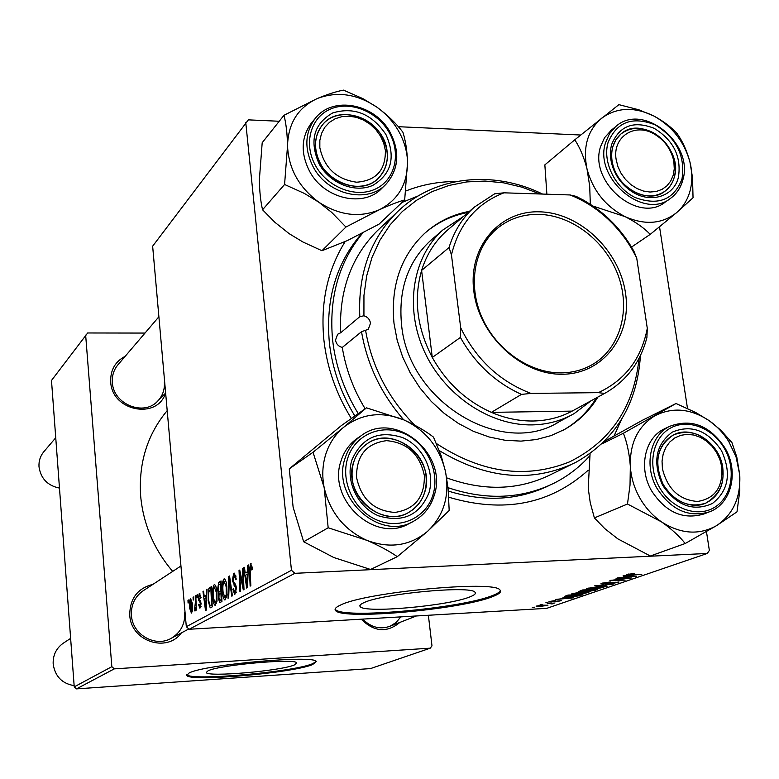 <?xml version="1.0" encoding="UTF-8"?>
<svg xmlns="http://www.w3.org/2000/svg" width="779" height="779" viewBox="0 0 779 779"><rect width="100%" height="100%" fill="white"/><g stroke="black" fill="none" stroke-linecap="round" stroke-linejoin="round"><path stroke-width="1.17" d="M363.881 602.683C360.424 604.212 359.197 605.526 360.21 606.627C364.348 613.472 448.48 605.906 470.039 596.841C474.625 595.039 476.261 593.501 474.947 592.215C471.12 585.302 381.895 593.666 363.881 602.683M340.472 605.088C335.837 607.192 334.201 609.003 335.554 610.522C341.63 620.259 460.574 609.636 492.445 596.685C499.388 594.046 501.871 591.787 499.884 589.898C494.461 580.004 365.078 592.254 340.472 605.088M335.155 609.032L335.437 609.431C341.514 619.217 460.447 608.603 492.309 595.614C497.226 593.744 499.923 592.04 500.391 590.492M181.39 632.889C166.784 653.289 130.726 641.107 129.772 615.137C129.781 598.593 137.513 588.33 152.957 584.347M180.942 565.982L142.596 591.144C134.67 597.055 130.96 605.117 131.447 615.361C132.333 634.778 155.732 647.914 171.614 638.079C180.894 632.246 185.266 623.697 184.72 612.43M165.537 393.161C157.202 420.085 111.718 411.049 110.715 381.876C110.297 370.132 115.126 361.612 125.195 356.295M118.165 364.543L117.668 365.117C113.695 370.083 111.933 375.868 112.371 382.47C113.179 404.428 144.222 416.775 157.952 400.825C162.733 395.605 164.875 389.354 164.35 382.041M351.348 418.527C336.177 393.853 327.024 367.707 323.898 340.092C320.305 302.982 327.384 270.157 345.136 241.626M405.908 190.962C421.906 184.642 438.723 181.497 456.338 181.517M361.807 233.447C336.285 262.796 325.476 299.253 329.371 342.828C332.302 368.584 340.803 392.986 354.873 416.035M167.203 410.63C147.319 434.526 138.477 463.047 140.668 496.174C143.317 524.296 153.979 549.38 172.675 571.406M208.11 670.777L206.299 672.559C207.623 677.272 280.576 670.933 294.296 664.984L296.721 662.89C295.932 658.119 219.532 664.876 208.11 670.777M189.19 672.929L186.785 675.383C188.849 682.073 292.271 673.114 312.574 664.614L316.255 661.527C315.281 654.711 204.789 664.536 189.19 672.929M186.765 674.595C189.706 681.187 292.31 672.238 312.486 663.766L316.255 661.527M580.725 135.02L398.312 126.695M279.233 121.261L248.374 119.859L152.645 246.183L186.317 626.706L291.453 570.277L245.765 122.585M212.725 597.629C212.141 591.388 212.628 587.084 214.176 584.717L214.576 584.62C215.802 585.438 216.601 587.941 216.961 592.137L216.981 601.388L215.15 605.429C213.874 604.572 213.066 601.972 212.725 597.629L213.349 597.6M206.211 595.244L206.416 589.518L207.048 589.148L206.221 610.161L205.51 610.551L202.978 591.524L203.562 591.193L204.225 596.383L206.815 595.205M250.487 563.49L252.279 567.346L252.406 569.303L251.744 569.965L250.682 565.973L250.166 570.432L250.828 585.75L250.137 586.129L249.455 570.296L250.487 563.49L251.091 563.46M232.337 580.413L233.71 573.295L234.323 573.149L236.29 579.118L235.667 579.742L234.323 575.613L232.96 579.858L233.301 581.543L235.307 584.075L236.465 588.155L234.761 594.669L232.833 589.177L233.457 588.612L234.722 592.225L235.833 588.642L232.337 580.413L233.028 580.384M228.013 598.243L228.753 576.47L229.562 576.002L232.424 595.828L231.782 596.178L229.328 579.186L228.695 597.863L228.013 598.243M222.443 592.157C221.84 585.808 222.336 581.426 223.943 579.001L224.371 578.904C225.637 579.742 226.455 582.283 226.825 586.529L226.845 595.945L224.936 600.064C223.622 599.197 222.794 596.558 222.443 592.157L223.086 592.128M188.08 603.063L187.973 600.297L188.518 599.976L188.645 602.742L188.08 603.063M217.594 589.508L218.704 582.341L221.07 580.959L221.937 601.563L219.766 602.576L218.344 598.428L218.704 593.111L217.594 589.508L218.237 589.479M247.488 571.552L247.732 565.388L248.462 564.96L247.469 587.59L246.651 588.038L243.759 567.706L244.431 567.316L245.19 572.867L248.17 571.513M242.97 581.524L242.435 568.485L243.106 568.086L244.002 589.489L243.311 589.869L239.805 573.315L240.604 591.349L239.942 591.709L239.036 570.471L239.728 570.062L243.233 586.568L242.97 581.524L243.671 581.494M199.297 593.413L201.118 597.639L200.563 598.214L199.638 595.137L198.879 597.766L201.118 603.472L199.911 608.224L198.596 604.611L199.142 604.037L200.145 606.374L200.417 602.995L198.84 600.628L198.324 598.253L199.297 593.413L199.882 593.384M208.84 588.593L211.401 586.606L212.239 606.87L210.213 607.824L208.1 600.706L208.84 588.593L211.469 588.466M189.599 608.039C189.151 603.443 189.472 600.278 190.553 598.525L192.364 603.277C192.841 608.078 192.52 611.349 191.4 613.092L189.599 608.039L190.173 608.01M193.182 600.112L193.065 597.318L193.63 596.987L193.757 599.781L193.182 600.112M195.441 601.787L195.217 596.062L195.792 595.721L196.376 610.054L195.811 610.366L195.695 607.406L194.984 611.057L194.672 608.457L195.441 601.787L196.035 601.758M196.97 597.921L196.853 595.107L197.418 594.776L197.545 597.59L196.97 597.921M577.794 594.377L571.406 594.163L572.078 593.579L582.234 592.137L588.885 592.342L577.755 594.104M563.84 597.814L573.665 597.824L555.213 599.518L560.812 598.866L563.792 597.444M626.998 574.444L634.31 573.49L628.653 574.59L641.789 574.444L629.413 575.029L626.443 574.873L626.998 574.444M603.706 584.016L600.843 583.861L601.68 583.267L610.317 581.952L603.589 583.179L602.965 583.598L604.514 583.695L619.081 582.03L610.639 583.792L616.325 582.673L616.89 582.312L615.566 582.244L603.667 583.714M607.045 586.363L594.377 585.876L613.774 584.055L597.23 585.584L606.987 585.964M592.615 589.255L586.197 589.021L586.908 588.418L597.259 586.938L603.939 587.152L592.576 588.973M534.384 607.435L532.3 607.503L534.345 607.172M291.453 570.277L294.832 573.325L707.264 553.47L546.751 608.341L189.161 629.257L186.317 626.706M294.832 573.325L189.161 629.257M581.718 591.787L578.563 591.631L582.721 589.937L597.756 589.557L588.953 591.427L581.679 591.495M626.511 576.061L623.034 575.895L624.135 575.506L636.686 576.187L617.056 577.979L623.054 577.268L626.452 575.632M624.407 578.485L616.053 578.32L631.418 577.999L613.209 580.073L625.235 580.121L609.908 580.462L628.117 578.378L624.359 578.145M549.429 601.476L555.495 600.521L551.513 601.7L561.571 600.609L555.524 601.846L559.887 600.852L550.782 601.992L548.806 601.885L549.429 601.476M564.463 596.412L568.027 595.059L582.906 594.65L579.391 595.799L571.036 596.821L564.463 596.412M540.607 606.627L536.079 606.13L542.72 605.156L547.939 605.264L540.568 606.374M542.184 604.728L540.1 604.786L542.145 604.455M547.618 603.521L554.891 603.024L551.834 603.384L553.217 603.569L552.038 603.949L547.579 603.238M547.968 602.712L545.865 602.771L547.929 602.44M707.264 553.47L709.357 550.432L706.465 531.629M687.497 408.439L659.54 226.825M144.991 333.071L87.676 332.974L51.492 380.473L74.229 686.874L111.835 666.688L85.651 335.116M76.498 688.879L370.512 668.586L430.251 648.167L114.299 668.869L76.498 688.879L74.229 686.874M430.251 648.167L431.985 645.859L428.372 615.264M399.88 622.411C386.949 633.035 374.066 631.964 361.222 619.188M111.835 666.688L114.299 668.869M362.751 619.101C370.911 627.397 380.035 629.763 390.123 626.219L396.19 622.44L400.815 616.871M621.321 419.803L614.095 435.919M588.194 470.234C550.071 504.451 503.604 513.449 448.801 497.226M448.363 491.101C484.918 502.319 518.736 500.352 549.799 485.21M595.049 589.927L590.385 590.044L587.989 591.037L593.442 590.482L595.01 589.625M587.921 590.336L588.009 590.949L587.892 590.346M588.622 590.092L583.539 590.219L580.783 591.388L586.645 590.774L588.583 589.791M580.891 590.57L580.968 591.144M603.014 586.918L603.141 587.765M601.33 587.298L596.217 587.269L588.33 588.758L593.734 588.924L601.232 587.863L601.748 587.434L601.271 586.821M618.156 581.874L618.253 582.585M635.372 576.119L635.44 576.616M631.672 576.353L627.962 576.158L625.196 577.112L634.34 576.45L631.613 575.915M625.109 576.548L625.196 577.112M568.884 598.009L565.252 597.873L562.827 598.71L571.474 598.068L568.836 597.639M562.759 598.184L562.827 598.71M580.248 595.02L568.865 595.322L566.596 596.373L577.512 595.877L580.209 594.728M567.628 595.195L567.706 595.731M588.009 592.108L588.126 592.926M586.305 592.468L581.231 592.459L573.5 593.9L578.885 594.056L586.246 593.014L586.733 592.615L586.236 592.011M547.335 605.117L547.403 605.663M546.001 605.731L542.048 605.439L537.306 606.247L546.001 605.731M551.97 603.394L552.038 603.949M188.528 600.268L187.973 600.297M221.119 582.225L218.704 582.341M220.272 602.469L219.571 602.508M218.987 598.399L218.344 598.428M221.577 592.965L218.704 593.111M221.207 599.499L220.944 593.082L219.026 595.029L218.948 598.009L219.678 600.219L221.849 599.46M221.577 593.053L220.944 593.082M221.869 599.986L220.155 600.073M220.837 590.677L220.545 583.724L218.811 584.844L218.208 589.216L219.055 591.543L221.479 590.638M221.187 583.695L220.545 583.724M221.509 591.31L219.542 591.417M224.586 578.972L223.943 579.001M226.202 594.659L226.192 586.791L224.118 581.377C222.921 583.51 222.58 587.054 223.076 592.03L224.858 597.668L226.202 594.659L226.981 594.62M226.845 586.753L226.192 586.791M226.572 597.532L225.141 597.61M229.63 576.431L228.753 576.47M230.019 579.157L229.328 579.186M234.615 573.256L233.71 573.295M236.28 579.04L235.609 579.07M235.998 576.772L235.209 576.811M233.554 589.596L232.872 589.625M233.505 589.148L232.833 589.177M236.417 592.079L235.034 592.157M236.504 588.603L235.833 588.642M236.3 586.899L235.414 586.947M252.338 568.066L251.627 568.105M250.156 570.257L249.455 570.296M248.443 565.359L247.732 565.388M244.479 567.667L243.759 567.706M248.121 572.721L245.19 572.867M247.06 580.91L247.352 574.201L245.521 575.243L246.933 585.477L247.06 580.91L247.761 580.871M248.053 574.172L247.352 574.201M247.566 585.448L246.933 585.477M243.116 568.446L242.435 568.485M240.429 573.286L239.805 573.315M239.805 570.432L239.036 570.471M243.885 586.529L243.233 586.568M200.748 595.117L199.736 595.166M199.21 604.572L198.596 604.611M201.079 606.325L200.145 606.374M201.157 604.066L200.573 604.105M201.06 602.956L200.417 602.995M200.291 600.551L198.84 600.628M198.937 598.214L198.324 598.253M207.039 589.489L206.416 589.518M203.601 591.495L202.978 591.524M206.776 596.247L204.225 596.383M205.851 603.929L206.104 597.707L204.517 598.613L205.753 608.175L205.851 603.929L206.474 603.9M206.717 597.668L206.104 597.707M206.299 608.146L205.753 608.175M211.43 587.512L209.707 587.6M210.573 607.766L210.067 607.795M208.723 600.677L208.1 600.706M211.537 604.835L210.895 589.323L210.135 589.771C208.616 591.183 208.139 594.766 208.704 600.502L209.902 605.39L212.151 604.796M211.508 589.294L210.895 589.323M214.78 584.688L214.176 584.717M216.358 600.122L216.348 592.391L214.352 587.054C213.193 589.128 212.852 592.615 213.339 597.512L215.072 603.063L216.358 600.122L217.117 600.083M216.981 592.352L216.348 592.391M216.718 602.936L215.335 603.004M191.264 611.349L191.829 603.803L190.845 600.219L190.144 607.737L191.147 611.379L192.247 611.291M192.403 603.774L191.829 603.803M193.64 597.289L193.065 597.318M195.802 596.032L195.217 596.062M196.269 607.377L195.695 607.406M195.276 610.717L194.643 610.755M197.428 595.078L196.853 595.107M662.413 468.627C667.428 488.988 679.113 499.943 697.478 501.472C715.025 498.628 723.136 487.109 721.792 466.923L719.903 459.532L716.631 452.56L712.152 446.348L706.68 441.196L700.496 437.37L693.885 435.042L687.175 434.351L680.71 435.325L674.799 437.925L669.745 442.034L665.811 447.458L663.192 453.914L662.043 461.09L662.413 468.627M722.756 467.566C724.606 484.635 718.92 496.505 705.696 503.156C687.088 511.832 660.933 493.428 658.051 469.416C656.385 453.242 661.556 441.732 673.582 434.877C692.288 424.691 719.611 442.988 722.756 467.566M63.82 642.841L62.885 643.454C56.088 648.508 52.855 655.353 53.176 663.99C55.017 676.347 61.999 683.563 74.132 685.637M356.548 477.361C361.222 499.164 373.988 510.849 394.846 512.446C415.003 509.349 424.828 497.012 424.331 475.424C419.677 454.069 407.076 442.482 386.55 440.661C366.373 443.319 356.373 455.549 356.548 477.361M426.045 476.086C427.35 492.133 421.721 504.159 409.131 512.154C387.582 525.669 354.318 506.029 352.215 478.209C351.086 463.544 355.896 452.18 366.646 444.108C388.078 427.885 423.64 447.263 426.045 476.086M673.893 162.042L673.222 158.77C670.164 147.913 663.796 139.655 654.126 133.988C634.564 122.293 612.08 137.172 616.179 159.705L617.951 166.687L621.106 173.386L625.479 179.462L630.854 184.594L636.94 188.518L643.435 191.04L650.007 192.043L656.317 191.478L662.053 189.375L666.921 185.85L670.69 181.098L673.173 175.343L674.263 168.887L673.893 162.042M612.031 160.766C610.629 149.422 613.589 140.502 620.912 134.007C630.318 126.948 641.146 126.539 653.396 132.751C663.922 138.925 670.855 147.913 674.186 159.734L674.916 163.298C676.484 175.324 673.183 184.623 665.013 191.196C647.865 205.393 614.904 186.658 612.031 160.766M385.371 150.366L383.687 143.034L380.473 136.023L375.877 129.655L370.142 124.25L363.53 120.073L356.383 117.327L349.031 116.168L341.845 116.646L335.194 118.749L329.4 122.381L324.755 127.367L321.523 133.452L319.848 140.356L319.838 147.708C324.239 167.894 336.518 179.394 356.665 182.208C376.169 180.709 385.732 170.095 385.371 150.366M315.719 148.857C314.833 139.636 317.024 131.729 322.292 125.117C339.741 101.66 384.816 120.502 387.105 151.72C388.156 161.866 385.527 170.406 379.198 177.339C361.144 198.645 317.744 179.482 315.719 148.857M44.101 451.401L43.682 451.908C40.235 456.192 38.677 461.149 38.999 466.767C40.781 478.569 47.607 485.677 59.477 488.092M661.478 521.862C652.539 515.669 645.265 507.606 639.647 497.684C634.125 487.703 631.019 477.215 630.328 466.212L630.026 485.113L627.485 504.013L661.478 521.862C671.469 528.931 679.366 536.147 685.189 543.508L716.573 525.63L736.992 511.852L739.787 490.867L739.758 474.908L736.788 456.991L731.939 442.599L720.877 430.203L709.231 420.709L695.774 412.539L676.036 403.503L623.424 433.251C627.076 442.686 629.374 453.67 630.328 466.212C629.783 443.066 637.962 426.259 654.886 415.801C672.501 406.833 690.613 408.469 709.231 420.709C717.011 426.21 723.545 433.182 728.813 441.615L736.067 456.942L739.758 474.908C740.8 497.606 733.068 514.51 716.573 525.63C699.133 535.358 680.778 534.102 661.478 521.862M662.598 485.249C652.393 462.366 655.616 444.653 672.277 432.121C691.294 424.214 707.683 430.378 721.461 450.613C731.676 472.97 728.647 490.604 712.386 503.507C693.359 511.93 676.766 505.853 662.598 485.249M717.547 452.648C705.472 434.487 690.817 428.567 673.582 434.877C656.921 445.978 653.484 462.551 663.27 484.587C674.789 502.124 688.938 508.317 705.696 503.156C723.71 492.347 727.654 475.511 717.547 452.648M665.48 428.333L664.156 428.976C644.691 438.129 638.303 468.15 651.497 490.712C665.743 512.436 683.271 520.168 704.08 513.916L708.393 512.27M685.189 543.508L650.348 556.011L617.786 538.834L604.728 528.581L594.387 517.918L627.485 504.013M594.387 517.918L590.239 502.669L588.213 488.112L590.083 453.582M601.7 443.991L623.424 433.251M604.261 441.508L642.178 420.378L676.036 403.503M324.171 487.596C321.883 475.862 322.467 464.596 325.914 453.797C329.478 443.066 335.389 434.234 343.646 427.291L313.031 452.278L324.171 487.596L328.173 527.782L366.734 540.295C378.867 545.524 389.062 550.977 397.309 556.654L427.564 531.346L449.181 510.479L448.091 488.267L445.452 471.363L441.128 455.627L433.513 437.136C425.626 431.021 415.811 425.305 404.087 419.988L366.481 407.836L343.646 427.291C361.709 413.483 381.856 411.049 404.087 419.988C425.772 430.339 439.56 447.458 445.452 471.363C449.892 495.532 443.933 515.523 427.564 531.346C409.968 545.913 389.695 548.893 366.734 540.295C344.211 529.934 330.023 512.368 324.171 487.596M351.981 459.795C362.011 437.37 378.915 429.979 402.685 437.623C423.085 446.348 435.344 472.006 428.956 492.805C419.492 515.406 402.665 523.069 378.477 515.805C357.59 507.187 345.097 480.692 351.981 459.795M424.711 492.27C436.406 459.259 393.473 423.406 366.646 444.108C360.521 448.451 356.217 454.371 353.763 461.859C341.903 493.535 381.934 529.701 409.131 512.154C416.765 507.674 421.955 501.043 424.711 492.27M358.691 437.389L356.87 438.616C349.459 443.991 344.24 451.236 341.221 460.35C326.42 499.563 375.76 544.57 409.676 523.206L411.994 522.008M397.309 556.654L370.561 569.468L333.763 557.511L303.664 541.756L293.128 507.256L289.262 468.841L313.031 452.278M303.664 541.756L328.173 527.782M289.262 468.841L341.231 425.685L366.481 407.836M593.101 206.104L625.07 216.64C605.536 206.425 592.848 190.534 587.015 168.955C582.663 147.338 587.502 130.463 601.524 118.311C616.452 107.483 633.57 106.548 652.87 115.516L653.922 116.052C672.277 126.325 684.293 141.681 689.97 162.12L690.213 163.152C692.385 172.734 692.365 181.858 690.145 190.543C687.75 199.531 683.251 206.873 676.669 212.599L693.037 197.778L692.55 177.807L689.97 162.12C686.961 150.96 682.706 141.496 677.204 133.735C671.323 127.162 663.562 121.261 653.912 116.042L638.887 109.8L618.877 104.649L574.795 139.801C579.966 147.659 584.036 157.377 587.015 168.955L589.703 186.162L590.316 204.02M678.431 177.232C673.747 197.525 648.381 204.4 629.549 189.949C622.265 184.516 616.9 177.563 613.462 169.101C610.152 160.474 609.558 152.236 611.681 144.368C619.441 125.711 633.6 120.355 654.146 128.301C673.475 140.22 681.567 156.53 678.431 177.232M612.781 146.832C610.833 154.086 611.379 161.681 614.427 169.618C617.591 177.408 622.528 183.815 629.237 188.82C642.237 197.467 654.165 198.265 665.013 191.196C669.599 187.729 672.705 183.036 674.322 177.106C683.689 148.068 642.1 114.279 620.912 134.007L615.946 139.675L612.781 146.832M611.369 130.132L604.494 137.786L600.599 146.569C588.447 181.867 638.576 224.371 665.422 201.936L669.833 198.84M650.231 234.362L676.669 212.599C662.131 224.04 644.934 225.394 625.07 216.64C635.528 221.927 643.912 227.838 650.231 234.362L631.516 247.079M546.877 194.205L544.852 164.875L574.795 139.801M404.681 199.901L379.081 224.118L347.346 240.604L321.951 250.721L303.002 242.035L289.184 233.681L274.841 222.258L262.552 209.775C260.605 201.42 259.543 191.391 259.368 179.706L262.192 142.713L283.975 115.292C286.088 123.433 287.276 133.589 287.529 145.78L284.578 184.477L304.336 193.416L318.786 202.18L331.65 212.355L345.944 227.04L379.256 209.794C389.529 205.13 398.001 201.839 404.681 199.901L407.553 162.1C407.066 150.289 405.508 140.308 402.87 132.157C396.014 123.209 387.358 114.883 376.909 107.181C386.082 113.753 393.424 121.913 398.926 131.651C404.33 141.447 407.203 151.593 407.553 162.1C407.456 184.253 398.02 200.145 379.256 209.794C359.528 218.023 339.371 215.481 318.786 202.18C298.98 187.476 288.561 168.683 287.529 145.78C288.201 123.199 298.143 107.444 317.355 98.495L283.975 115.292M385.897 134.465C395.927 156.959 391.613 173.892 372.985 185.266C355.292 193.513 329.858 183.552 319.127 163.902C309.146 140.892 313.674 123.9 332.73 112.916C354.124 106.616 371.846 113.792 385.897 134.465M320.627 163.989C332.341 186.59 364.806 193.767 379.198 177.339C388.896 165.761 389.889 152.265 382.187 136.841C370.22 113.695 336.255 106.791 322.292 125.117C313.898 136.491 313.343 149.441 320.627 163.989M312.194 122.069L311.396 123.024C301.132 137.143 300.509 153.19 309.506 171.146C324.025 199.171 364.202 208.11 382.187 187.943L385.293 184.866M376.909 107.181L363.004 98.69L343.51 90.121C336.489 91.425 327.774 94.21 317.355 98.495C337.249 91.036 357.094 93.938 376.909 107.181M321.951 250.721L345.944 227.04M262.552 209.775L284.578 184.477M380.425 227.828L377.202 230.847C351.066 257.197 338.884 291.171 340.657 332.779L337.638 334.24L335.515 340.092C336.226 344.016 338.485 346.46 342.283 347.434C345.788 369.003 353.403 389.451 365.147 408.78M340.657 332.779L359.81 316.663C357.882 273.994 370.239 239.231 396.891 212.355C433.66 175.927 492.834 169.618 542.603 194.068M403.688 419.813C381.155 393.843 367.104 364.465 361.524 331.688L368.272 329.322L370.512 323.236C369.821 319.39 367.63 316.907 363.929 315.777L359.81 316.663M469.406 211.343C452.278 214.556 437.301 221.937 424.477 233.515C400.718 256.252 390.552 286.195 393.999 323.324L397.163 340.238L402.607 356.86L410.212 372.82L419.823 387.776L431.225 401.38L444.157 413.337L458.344 423.396L473.457 431.342L489.173 437L505.123 440.281L520.985 441.118L536.419 439.541L551.094 435.588L564.717 429.375C578.524 421.517 589.596 410.737 597.921 397.037M468.121 212.443C451.927 215.471 437.623 222.278 425.198 232.863M362.819 232.921C338.816 262.095 328.748 297.821 332.614 340.092C335.574 365.964 344.123 390.483 358.262 413.649M448.032 487.673C486.369 500.566 521.852 498.998 554.482 482.961C567.959 476.076 579.712 467.04 589.742 455.842M559.497 421.546C502.377 458.412 407.953 401.808 401.526 324.317C398.303 289.739 407.845 261.939 430.164 240.915L442.745 230.058L463.515 216.396M446.688 477.858C484.402 491.52 519.33 490.312 551.474 474.245L570.929 464.742M640.455 355.487C637.232 404.058 615.712 439.668 575.876 462.327C532.456 483.175 486.953 479.28 439.346 450.651M361.524 331.688L342.283 347.434M365.633 330.666C371.904 366.685 388.215 398.147 414.564 425.061M436.454 443.543C481.714 473.135 526.117 479.231 569.644 461.83C610.95 441.226 634.087 406.706 639.053 358.262M418.294 195.889L402.042 202.404M539.974 193.981L521.969 187.164L503.546 182.822L485.025 181.049L466.728 181.926L448.986 185.451L432.141 191.605L416.512 200.31L402.412 211.43L390.133 224.8L379.938 240.185L372.06 257.313L366.685 275.863L363.949 295.475L363.929 315.777M562.146 430.758L563.266 430.144C577.064 422.296 588.116 411.536 596.441 397.845M539.769 211.83C579.917 212.784 619.383 250.39 625.488 293.001C632.168 335.613 603.297 374.134 562.311 374.241C521.424 375.001 479.173 335.671 473.846 291.365C467.906 247.05 499.553 210.242 539.769 211.83M561.123 372.888C573.13 372.732 583.987 369.694 593.695 363.783C620.746 347.161 630.776 309.263 618.127 275.269C605.604 241.237 572.166 215.257 539.146 214.361C522.991 214.04 508.93 218.811 496.944 228.666C474.187 247.751 467.575 284.958 481.967 317.452C496.262 349.966 529.71 373.209 561.123 372.888M591.086 400.766L574.172 413.591C561.552 420.767 547.608 424.536 532.32 424.896C489.738 425.821 444.166 395.138 424.312 351.339C404.32 307.569 412.607 256.934 442.745 230.058M448.84 228.977L446.348 231.12C434.799 241.529 426.551 254.626 421.605 270.42C413.445 299.039 416.999 328.056 432.287 357.454C446.484 382.742 466.173 401.039 491.364 412.364C505.269 418.323 519.262 421.205 533.342 421.001C547.403 420.689 560.325 417.398 572.127 411.117L573.276 410.494M530.976 393.414L521.472 394.388L491.364 412.364L572.127 411.117L604.523 393.434L598.369 392.645C625.05 380.23 641.36 358.807 647.291 328.368L636.755 258.307C628.478 241.169 617.114 226.533 602.654 214.381C592.615 206.036 581.757 199.57 570.092 194.954L503.994 192.822C476.592 203.397 459.074 224.079 451.45 254.86L460.701 327.823C476.358 359.616 499.777 381.486 530.976 393.414L598.369 392.645M451.45 254.86L449.025 247.537L421.605 270.42L432.287 357.454L460.399 337.434L460.701 327.823M449.025 247.537C454.05 231.266 462.473 217.799 474.314 207.136L494.733 193.767L503.994 192.822M570.092 194.954L576.187 196.376L584.075 200.456L593.569 206.425L602.586 213.29C615.313 223.953 625.761 236.612 633.931 251.266L636.755 258.307M647.291 328.368L646.901 337.599C640.562 361.729 627.192 379.909 606.802 392.168L604.523 393.434M521.472 394.388C495.493 382.596 475.141 363.618 460.399 337.434M595.331 589.615L595.438 590.346M588.749 589.781L588.856 590.57M581.718 590.287L581.796 590.823M580.618 594.718L580.715 595.399M230.769 584.347L230.048 584.377M235.92 585.341L234.099 585.438M242.444 582.488L241.694 582.526M241.286 577.132L240.526 577.161M200.885 601.953L199.833 602.011M212.17 605.225L210.681 605.312M669.658 426.337C691.596 418.216 710.117 425.558 725.21 448.353C738.979 471.626 731.744 503.429 709.825 511.725C688.938 518.006 671.332 510.226 656.999 488.384C643.727 465.696 650.124 435.519 669.658 426.337L664.156 428.976M659.365 487.157C671.245 508.668 697.312 518.054 714.547 507.363C731.968 496.973 736.467 469.591 724.567 448.782C712.931 427.817 687.594 418.138 670.115 428.284C652.471 438.119 647.232 465.793 659.365 487.157M434.01 495.736C430.524 506.925 423.883 515.318 414.097 520.927C380.035 542.398 330.413 497.109 345.272 457.701C348.291 448.529 353.53 441.255 360.979 435.851L356.87 438.616M347.785 457.994C340.141 481.149 353.987 510.547 377.153 520.09C400.221 529.983 426.347 517.733 433.056 494.558C440.096 471.529 426.532 443.163 403.96 433.484C381.506 423.474 355.097 434.692 347.785 457.994M605.604 142.528L609.499 133.706L615.585 126.695C642.558 101.66 694.274 143.453 682.842 179.949C680.797 187.622 676.766 193.708 670.738 198.207C643.795 220.73 593.423 177.982 605.604 142.528M681.995 178.985C685.452 156.063 676.484 138.01 655.09 124.825C632.363 116.013 616.676 121.923 608.048 142.576C602.342 161.993 615.137 187.982 635.187 197.545C658.304 206.026 673.903 199.843 681.995 178.985M682.57 180.407C680.525 187.914 676.581 193.854 670.738 198.207M313.226 166.959C304.17 148.906 304.793 132.781 315.096 118.603C332.75 95.194 375.332 103.773 390.318 132.673C400.085 152.109 398.731 169.179 386.267 183.902C368.204 204.156 327.832 195.139 313.226 166.959M389.422 132.917C377.757 111.689 350.384 100.433 330.569 109.031C310.578 117.308 303.265 143.862 315.456 165.518C327.355 187.311 355.575 198.333 375.157 189.17C394.914 180.329 401.38 154.018 389.422 132.917M390.211 133.014C399.909 152.431 398.595 169.403 386.267 183.902M360.054 605.225L360.21 606.627M335.437 609.431L335.554 610.522M206.26 672.053L206.299 672.559M186.717 674.682L186.785 675.383M580.774 591.29L580.676 590.648M601.748 587.434L601.661 586.83M588.311 588.583L588.233 588.048M602.956 583.5L602.868 582.916M628.643 574.522L628.575 574.035M566.576 596.247L566.489 595.594M586.733 592.615L586.645 592.021M573.48 593.734L573.412 593.218M551.513 603.628L551.444 603.121M219.824 600.21L221.879 600.103M219.259 591.534L221.509 591.417M224.995 597.659L226.562 597.571M224.41 581.319L225.871 581.241M234.323 575.613L235.755 575.545M234.878 592.215L236.417 592.137M199.638 595.137L200.739 595.078M200.028 606.413L201.079 606.354M210.252 605.468L212.18 605.361M215.199 603.053L216.708 602.975M214.624 586.996L216.036 586.918M191.196 611.369L192.238 611.311M416.414 615.965L389.247 626.55M170.397 638.722L188.82 628.955M62.885 643.454L70.626 638.371M654.126 133.988L653.396 132.751M673.222 158.77L674.186 159.734M158.897 316.771L117.668 365.117M55.737 437.759L43.682 451.908M165.645 393.054L157.368 401.409M728.813 441.615L729.855 439.94M736.067 456.942L736.788 456.991M414.097 520.927C424 515.25 430.69 506.769 434.185 495.493C448.665 454.011 394.7 409.433 360.979 435.851M629.237 188.82L629.549 189.949M614.427 169.618L613.462 169.101M615.585 126.695L610.561 130.794M315.096 118.603L311.396 123.024M549.283 485.444L545.115 487.44M396.891 212.355L377.202 230.847M563.266 430.144L564.717 429.375M591.31 365.176L593.695 363.783M570.744 415.45L556.118 423.377M446.348 231.12L474.314 207.136M602.654 214.381L602.586 213.29"/></g></svg>
